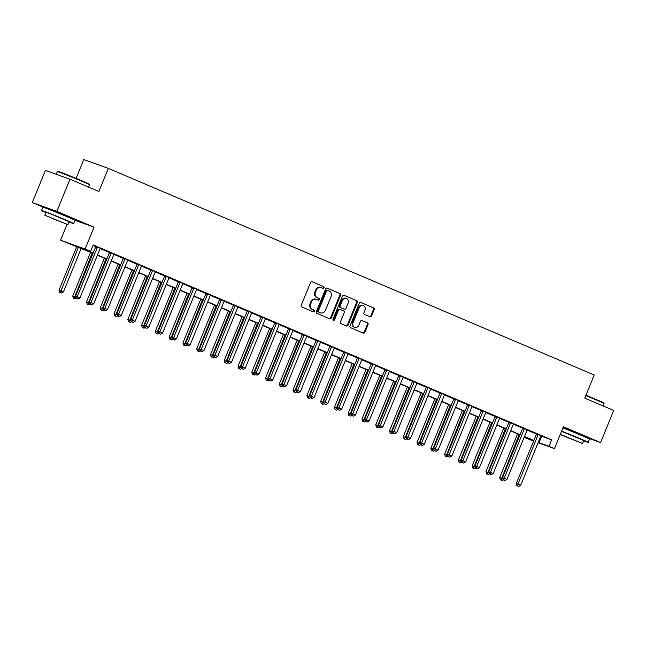 <?xml version="1.0" encoding="UTF-8"?>
<svg xmlns="http://www.w3.org/2000/svg" width="646" height="646" viewBox="0 0 646 646"><rect width="100%" height="100%" fill="white"/><g stroke="black" fill="none" stroke-linecap="round" stroke-linejoin="round"><path stroke-width="0.97" d="M324.009 287.809A0.953 0.824 109.8 0 0 323.614 286.606L312.123 281.721A1.365 1.171 109.8 0 0 310.524 282.52L301.254 305.235A1.365 1.171 109.8 0 0 301.819 306.963L313.31 311.848A0.953 0.824 109.8 0 0 314.029 310.08L312.543 309.45A4.361 3.763 109.8 0 1 310.734 303.935L311.501 302.045A4.361 3.763 109.8 0 1 316.443 299.413A4.361 3.763 109.8 0 1 316.613 299.478L318.098 300.107A0.953 0.824 109.8 0 0 318.817 298.339L317.331 297.709A4.361 3.763 109.8 0 1 315.523 292.202L316.29 290.304A4.361 3.763 109.8 0 1 321.232 287.672A4.361 3.763 109.8 0 1 321.401 287.745L322.887 288.374A0.953 0.824 109.8 0 0 324.009 287.809M322.459 288.189A0.953 0.824 109.8 0 0 322.943 286.372L311.84 281.648M312.882 311.663A0.953 0.824 109.8 0 0 313.367 309.838L312.543 309.45M317.671 299.93A0.953 0.824 109.8 0 0 318.155 298.105L317.331 297.709M582.409 435.638L564.919 428.5M67.862 216.854L50.38 209.716M369.972 316.758A1.365 1.171 109.8 0 0 371.571 315.959L374.171 309.587A1.365 1.171 109.8 0 0 373.606 307.867L360.839 302.441A1.365 1.171 109.8 0 0 359.241 303.24L349.97 325.955A1.365 1.171 109.8 0 0 350.544 327.675L363.302 333.102A1.365 1.171 109.8 0 0 364.901 332.302L368.042 324.599A1.365 1.171 109.8 0 0 367.477 322.879L362.01 320.561A1.365 1.171 109.8 0 0 360.42 321.361L358.861 325.18A3.65 3.141 109.8 0 1 354.727 327.377A3.65 3.141 109.8 0 1 353.071 322.717L359.176 307.762A3.65 3.141 109.8 0 1 363.302 305.566A3.65 3.141 109.8 0 1 364.958 310.225L363.94 312.721A1.365 1.171 109.8 0 0 364.514 314.44L369.972 316.758M540.872 435.937L551.595 439.845L548.971 446.273L554.478 448.615L538.078 442.72M69.962 179.225L56.84 211.371L32.3 202.537L45.414 170.399L69.962 179.225L98.878 191.523L108.326 168.388L594.223 374.995L584.775 398.138L613.7 410.436L600.586 442.575L563.401 426.764L554.478 448.615M74.952 220.318L94.025 227.182L56.84 211.371M94.025 227.182L85.111 249.033L90.618 251.375L80.669 247.798L93.129 253.095M551.595 439.845L93.242 244.947L90.618 251.375M340.531 295.287A1.365 1.171 109.8 0 0 339.966 293.559L327.207 288.132A1.365 1.171 109.8 0 0 325.608 288.94L316.338 311.655A1.365 1.171 109.8 0 0 316.903 313.375L329.67 318.801A1.365 1.171 109.8 0 0 331.261 318.002L340.531 295.287L339.869 295.044A1.365 1.171 109.8 0 0 339.303 293.324L326.933 288.059M344.019 295.287L356.786 300.713A1.365 1.171 109.8 0 1 357.351 302.433L348.081 325.148A1.365 1.171 109.8 0 1 346.482 325.955L341.023 323.63A1.365 1.171 109.8 0 1 340.458 321.91L344.213 312.696A1.365 1.171 109.8 0 0 343.648 310.976L340.03 309.434A1.365 1.171 109.8 0 0 338.431 310.233L334.515 319.827A0.953 0.824 109.8 0 1 333.005 319.181L342.428 296.086A1.365 1.171 109.8 0 1 344.019 295.287L343.914 295.246M584.832 436.906L600.586 442.575M93.016 245.504L95.713 246.651M100.154 248.54L109.481 252.505M113.922 254.395L123.257 258.36M127.698 260.249L137.025 264.222M141.466 266.112L150.801 270.076M155.242 271.966L164.577 275.931M169.018 277.82L178.344 281.785M182.786 283.675L192.12 287.648M196.562 289.537L205.888 293.502M210.33 295.392L219.664 299.356M224.105 301.246L233.432 305.211M237.881 307.1L247.208 311.073M251.649 312.955L260.984 316.928M265.425 318.817L274.752 322.782M279.193 324.672L288.528 328.636M292.969 330.526L302.296 334.491M306.737 336.38L316.072 340.353M320.513 342.243L329.848 346.208M334.289 348.097L343.615 352.062M348.057 353.951L357.391 357.916M361.833 359.806L371.159 363.779M375.601 365.668L384.935 369.633M389.376 371.523L398.703 375.488M403.144 377.377L412.479 381.342M416.92 383.231L426.255 387.204M430.696 389.086L440.023 393.059M444.464 394.948L453.799 398.913M458.24 400.803L467.567 404.767M472.008 406.657L481.343 410.622M485.784 412.511L495.111 416.484M499.56 418.374L508.887 422.339M513.328 424.228L522.662 428.193M527.104 430.083L536.43 434.047M100.348 248.29L95.737 246.328M114.124 254.144L109.505 252.182M127.892 259.999L123.281 258.037M141.668 265.853L137.049 263.891M155.444 271.716L150.825 269.753M169.212 277.57L164.601 275.608M182.988 283.424L178.369 281.462M196.755 289.279L192.145 287.317M210.531 295.133L205.912 293.171M224.299 300.996L219.688 299.033M238.075 306.85L233.456 304.888M251.851 312.704L247.232 310.742M265.619 318.559L261.008 316.597M279.395 324.421L274.776 322.459M293.163 330.276L288.552 328.313M306.939 336.13L302.32 334.168M320.707 341.984L316.096 340.022M334.483 347.847L329.872 345.885M348.259 353.701L343.64 351.739M362.026 359.556L357.416 357.593M375.802 365.41L371.184 363.448M389.57 371.264L384.959 369.302M403.346 377.127L398.727 375.165M417.122 382.981L412.503 381.019M430.89 388.835L426.279 386.873M444.666 394.69L440.047 392.728M458.434 400.552L453.823 398.59M472.21 406.407L467.591 404.444M485.978 412.261L481.367 410.299M499.754 418.115L495.135 416.153M513.53 423.978L508.911 422.016M527.298 429.832L522.687 427.87M541.073 435.687L536.455 433.724M108.326 168.388L83.786 159.554L76.099 178.377M533.604 441.105L524.423 437.447L533.733 440.79M524.649 436.89L524.423 437.447M93.024 253.353L60.571 240.207L85.111 249.033M67.006 224.437L60.571 240.207M32.3 202.537L44.445 207.705M538.231 442.357L548.971 446.273M97.506 254.96L106.905 258.957M111.282 260.814L120.673 264.812M125.049 266.669L134.449 270.666M138.825 272.523L148.217 276.52M152.593 278.386L161.993 282.375M166.369 284.24L175.769 288.237M180.137 290.094L189.536 294.091M193.913 295.949L203.312 299.946M207.689 301.811L217.08 305.8M221.457 307.666L230.856 311.663M235.233 313.52L244.632 317.517M249.001 319.374L258.4 323.371M262.777 325.229L272.176 329.226M276.553 331.091L285.944 335.088M290.32 336.946L299.72 340.943M304.096 342.8L313.488 346.797M317.864 348.654L327.264 352.651M331.64 354.517L341.04 358.506M345.408 360.371L354.807 364.368M359.184 366.225L368.583 370.223M372.96 372.08L382.351 376.077M386.728 377.942L396.127 381.931M400.504 383.797L409.895 387.794M414.272 389.651L423.671 393.648M428.048 395.505L437.447 399.503M441.816 401.36L451.215 405.357M455.592 407.222L464.991 411.219M469.367 413.077L478.759 417.074M483.135 418.931L492.535 422.928M496.911 424.785L506.311 428.782M510.679 430.648L520.078 434.637M524.455 436.502L533.854 440.499M533.749 440.758L524.35 436.761M519.973 434.903L510.574 430.906M506.198 429.041L496.806 425.044M492.43 423.187L483.03 419.189M478.654 417.332L469.262 413.335M464.886 411.478L455.487 407.481M451.11 405.615L441.711 401.626M437.342 399.761L427.943 395.764M423.566 393.907L414.167 389.909M409.79 388.052L400.399 384.055M396.022 382.19L386.623 378.201M382.246 376.335L372.847 372.338M368.478 370.481L359.079 366.484M354.702 364.627L345.303 360.63M340.935 358.772L331.535 354.775M327.159 352.91L317.759 348.913M313.383 347.055L303.991 343.058M299.615 341.201L290.215 337.204M285.839 335.347L276.44 331.35M272.071 329.484L262.672 325.495M258.295 323.63L248.896 319.633M244.519 317.775L235.128 313.778M230.751 311.921L221.352 307.924M216.975 306.059L207.584 302.07M203.207 300.204L193.808 296.207M189.431 294.35L180.032 290.353M175.664 288.496L166.264 284.498M161.888 282.641L152.488 278.644M148.112 276.779L138.72 272.782M134.344 270.924L124.944 266.927M120.568 265.07L111.169 261.073M106.8 259.216L97.401 255.218M541.647 436.268L539.022 442.696M320.739 287.502A4.361 3.763 109.8 0 0 320.569 287.438A4.361 3.763 109.8 0 0 315.628 290.07L316.29 290.304M316.669 297.475A4.361 3.763 109.8 0 1 314.86 291.96L315.628 290.07M315.951 299.235A4.361 3.763 109.8 0 0 315.781 299.171A4.361 3.763 109.8 0 0 310.839 301.803L311.501 302.045M311.881 309.208A4.361 3.763 109.8 0 1 310.072 303.701L310.839 301.803M329.282 318.639A1.365 1.171 109.8 0 0 330.599 317.759L339.869 295.044M327.675 290.409A0.953 0.824 109.8 0 0 326.561 290.966L318.421 310.912A0.953 0.824 109.8 0 0 318.817 312.115L320.384 312.777A4.361 3.763 109.8 0 0 320.553 312.85A4.361 3.763 109.8 0 0 325.495 310.217L331.059 296.587A4.361 3.763 109.8 0 0 329.242 291.08L327.675 290.409M327.603 290.385L327.013 290.167A0.953 0.824 109.8 0 0 325.891 290.732L326.561 290.966M320.069 312.664A4.361 3.763 109.8 0 1 319.891 312.607A4.361 3.763 109.8 0 1 319.722 312.543L318.155 311.873A0.953 0.824 109.8 0 1 317.759 310.669L325.891 290.732M343.745 295.214L356.786 300.713M346.095 325.786A1.365 1.171 109.8 0 0 347.419 324.914L356.689 302.199A1.365 1.171 109.8 0 0 356.124 300.471M339.917 309.394L339.36 309.192A1.365 1.171 109.8 0 0 337.769 309.999L333.853 319.584L334.515 319.827M333.134 320.198A0.953 0.824 109.8 0 0 333.853 319.584M348.121 303.135A3.65 3.141 109.8 0 0 346.458 298.476A3.65 3.141 109.8 0 0 342.332 300.673L340.184 305.946A1.365 1.171 109.8 0 0 340.749 307.666L344.375 309.208A1.365 1.171 109.8 0 0 345.965 308.408L348.121 303.135M346.458 298.476L345.796 298.234A3.65 3.141 109.8 0 0 341.669 300.438L342.332 300.673M343.817 309.006A1.365 1.171 109.8 0 1 343.704 308.966L340.087 307.431A1.365 1.171 109.8 0 1 339.521 305.703L341.669 300.438M363.302 305.566L362.64 305.324A3.65 3.141 109.8 0 0 358.514 307.528L359.176 307.762M354.727 327.377L354.065 327.142A3.65 3.141 109.8 0 1 352.409 322.483L358.514 307.528M362.915 332.94A1.365 1.171 109.8 0 0 364.239 332.06L367.38 324.365A1.365 1.171 109.8 0 0 366.807 322.645L361.736 320.489M369.585 316.597A1.365 1.171 109.8 0 0 370.901 315.716L373.509 309.345A1.365 1.171 109.8 0 0 372.936 307.625L360.565 302.368M76.817 246.465L58.98 290.167L63.397 291.935L81.194 248.322M78.441 247.152L60.288 292.614L59.626 292.372L61.394 293.082L60.288 292.614M63.397 291.935L61.394 293.082M59.626 292.372L58.98 290.167M97.263 247.62L95.608 247.022L75.566 296.134L77.221 296.732L97.263 247.62A1.389 1.195 109.8 0 0 97.384 247.111L97.393 246.925M76.874 298.573L77.972 299.041L76.874 298.573L77.221 296.732L79.983 297.903L100.025 248.791A1.389 1.195 109.8 0 1 100.3 248.347L100.421 248.209M95.608 247.022A1.389 1.195 109.8 0 0 95.721 246.514L95.737 246.223M75.566 296.134L76.212 298.339L75.162 298.936L73.394 298.226L75.162 298.936M77.972 299.041L79.983 297.903M90.593 252.32L72.756 296.03L75.889 297.249M92.208 253.014L74.064 298.468M73.394 298.226L72.756 296.03M104.361 258.182L86.532 301.884L89.665 303.103M105.984 258.868L87.832 304.323L87.17 304.08L88.938 304.791L87.832 304.323M89.342 301.989L90.997 302.586L111.039 253.482L109.384 252.885L89.342 301.989L89.98 304.193L91.748 304.904L89.98 304.193L88.938 304.791M87.17 304.08L86.532 301.884M118.137 264.036L100.3 307.738L103.441 308.966M119.76 264.723L101.608 310.177L100.946 309.943L102.706 310.645L101.608 310.177M103.11 307.851L104.773 308.449L124.815 259.337L123.152 258.739L103.11 307.851L103.756 310.048L105.516 310.758L103.756 310.048L102.706 310.645M100.946 309.943L100.3 307.738M111.039 253.482A1.389 1.195 109.8 0 0 111.152 252.966L111.169 252.78M90.642 304.436L90.997 302.586L93.751 303.757L113.793 254.653A1.389 1.195 109.8 0 1 114.067 254.201L114.189 254.064M109.384 252.885A1.389 1.195 109.8 0 0 109.497 252.368L109.513 252.077M91.748 304.904L93.751 303.757M124.815 259.337A1.389 1.195 109.8 0 0 124.928 258.82L124.936 258.634M104.418 310.29L104.773 308.449L107.527 309.62L127.569 260.508A1.389 1.195 109.8 0 1 127.843 260.063L127.965 259.918M123.152 258.739A1.389 1.195 109.8 0 0 123.273 258.222L123.289 257.932M105.516 310.758L107.527 309.62M138.583 265.191L136.928 264.594L116.886 313.706L118.541 314.303L138.583 265.191A1.389 1.195 109.8 0 0 138.704 264.674L138.712 264.489M118.186 316.144L119.292 316.613L118.186 316.144L118.541 314.303L121.295 315.474L141.337 266.362A1.389 1.195 109.8 0 1 141.611 265.918L141.74 265.781M136.928 264.594A1.389 1.195 109.8 0 0 137.041 264.077L137.057 263.786M116.886 313.706L117.524 315.91L116.482 316.5L114.713 315.797L116.482 316.5M119.292 316.613L121.295 315.474M131.905 269.891L114.076 313.593L117.209 314.82M133.528 270.577L115.376 316.031M114.713 315.797L114.076 313.593M152.359 271.045L150.696 270.448L130.654 319.56L132.317 320.158L152.359 271.045A1.389 1.195 109.8 0 0 152.472 270.537L152.48 270.343M131.962 321.999L133.06 322.467L131.962 321.999L132.317 320.158L135.071 321.328L155.113 272.216A1.389 1.195 109.8 0 1 155.387 271.772L155.508 271.635M150.696 270.448A1.389 1.195 109.8 0 0 150.817 269.939L150.833 269.64M130.654 319.56L131.299 321.765L130.25 322.362L128.489 321.651L130.25 322.362M133.06 322.467L135.071 321.328M57.914 171.4A16.949 0.42 22.2 0 1 81.695 180.719A16.949 0.42 22.2 0 1 89.285 184.199L89.511 184.74A17.361 0.428 -157.8 0 0 89.511 184.74A17.361 0.428 -157.8 0 0 81.735 181.179A17.361 0.428 -157.8 0 0 57.373 171.626A17.361 0.428 -157.8 0 0 57.365 171.634L57.914 171.4M69.057 222.022A17.361 0.428 -157.8 0 0 73.668 223.581A17.361 0.428 -157.8 0 0 65.892 220.003A17.361 0.428 -157.8 0 0 49.758 213.414A17.361 0.428 -157.8 0 0 41.522 210.459A17.361 0.428 -157.8 0 0 45.906 212.574M73.668 223.581L74.984 220.367A17.361 0.428 -157.8 0 0 67.2 216.79A17.361 0.428 -157.8 0 0 51.066 210.2A17.361 0.428 -157.8 0 0 42.83 207.245L41.522 210.459M44.816 215.255L46.019 212.292L51.955 214.424L69.17 221.74L67.967 224.695L44.816 215.255L67.967 224.695M52.544 218.59L63.849 223.015L52.544 218.59M585.954 395.255A16.949 0.42 22.2 0 1 596.234 399.511A16.949 0.42 22.2 0 1 603.832 402.991L604.058 403.532A17.361 0.428 -157.8 0 0 604.058 403.532A17.361 0.428 -157.8 0 0 596.274 399.963A17.361 0.428 -157.8 0 0 585.801 395.627M583.604 440.806A17.361 0.428 -157.8 0 0 588.215 442.365A17.361 0.428 -157.8 0 0 580.431 438.787A17.361 0.428 -157.8 0 0 561.6 431.157M588.215 442.365L589.523 439.151A17.361 0.428 -157.8 0 0 581.739 435.574A17.361 0.428 -157.8 0 0 562.916 427.943M561.527 431.342L583.709 440.532L582.506 443.487L560.316 434.306M560.227 434.524L582.506 443.487M567.083 437.382L578.388 441.807L567.083 437.382M145.681 275.745L127.843 319.447L130.985 320.674M147.304 276.44L129.152 321.894M128.489 321.651L127.843 319.447M166.127 276.9L164.472 276.31L144.429 325.414L146.085 326.012L166.127 276.9A1.389 1.195 109.8 0 0 166.248 276.391L166.256 276.205M145.738 327.861L146.836 328.329L145.738 327.861L146.085 326.012L148.838 327.183L168.881 278.071A1.389 1.195 109.8 0 1 169.163 277.627L169.284 277.489M164.472 276.31A1.389 1.195 109.8 0 0 164.585 275.794L164.601 275.503M144.429 325.414L145.067 327.619L144.026 328.216L142.257 327.506L144.026 328.216M146.836 328.329L148.838 327.183M159.457 281.599L141.619 325.309L144.752 326.529M161.072 282.294L142.928 327.748M142.257 327.506L141.619 325.309M179.903 282.762L178.239 282.165L158.205 331.277L159.861 331.866L179.903 282.762A1.389 1.195 109.8 0 0 180.016 282.245L180.032 282.06M159.505 333.716L160.612 334.184L159.505 333.716L159.861 331.866L162.614 333.037L182.656 283.933A1.389 1.195 109.8 0 1 182.931 283.481L183.052 283.344M178.239 282.165A1.389 1.195 109.8 0 0 178.361 281.648L178.377 281.357M158.205 331.277L158.843 333.473L157.802 334.071L156.033 333.368L157.802 334.071M160.612 334.184L162.614 333.037M173.225 287.462L155.387 331.164L158.528 332.391M174.848 288.148L156.695 333.602M156.033 333.368L155.387 331.164M193.671 288.617L192.015 288.019L171.973 337.131L173.637 337.729L193.671 288.617A1.389 1.195 109.8 0 0 193.792 288.1L193.8 287.914M173.281 339.57L174.38 340.038L173.281 339.57L173.637 337.729L176.39 338.9L196.432 289.788A1.389 1.195 109.8 0 1 196.707 289.343L196.828 289.198M192.015 288.019A1.389 1.195 109.8 0 0 192.128 287.502L192.145 287.212M171.973 337.131L172.619 339.328M174.38 340.038L176.39 338.9M187.001 293.316L169.163 337.018L172.296 338.246M188.616 294.003L170.471 339.457L169.809 339.223L171.57 339.925L170.471 339.457M172.619 339.336L171.57 339.925M169.809 339.223L169.163 337.018M207.447 294.471L205.791 293.873L185.749 342.986L187.405 343.583L207.447 294.471A1.389 1.195 109.8 0 0 207.56 293.954L207.576 293.769M187.049 345.424L188.156 345.893L187.049 345.424L187.405 343.583L190.158 344.754L210.2 295.642A1.389 1.195 109.8 0 1 210.475 295.198L210.596 295.06M205.791 293.873A1.389 1.195 109.8 0 0 205.904 293.365L205.921 293.066M185.749 342.986L186.387 345.19M188.156 345.893L190.158 344.754M200.769 299.171L182.939 342.873L186.072 344.1M202.392 299.857L184.239 345.319L183.577 345.077L185.345 345.788L184.239 345.319M186.395 345.19L185.345 345.788M183.577 345.077L182.939 342.873M221.223 300.325L219.559 299.728L199.517 348.84L201.181 349.438L221.223 300.325A1.389 1.195 109.8 0 0 221.336 299.817L221.344 299.631M200.825 351.279L201.923 351.747L200.825 351.279L201.181 349.438L203.934 350.608L223.976 301.496A1.389 1.195 109.8 0 1 224.251 301.052L224.372 300.915M219.559 299.728A1.389 1.195 109.8 0 0 219.68 299.219L219.697 298.928M199.517 348.84L200.163 351.044L199.113 351.642L197.353 350.931L199.113 351.642M201.923 351.747L203.934 350.608M214.545 305.025L196.707 348.735L199.848 349.954M216.168 305.72L198.015 351.174M197.353 350.931L196.707 348.735M234.991 306.188L233.335 305.59L213.293 354.694L214.948 355.292L234.991 306.188A1.389 1.195 109.8 0 0 235.112 305.671L235.12 305.485M214.601 357.141L215.699 357.609L214.601 357.141L214.948 355.292L217.702 356.463L237.744 307.359A1.389 1.195 109.8 0 1 238.019 306.907L238.148 306.769M233.335 305.59A1.389 1.195 109.8 0 0 233.448 305.074L233.464 304.783M213.293 354.694L213.931 356.899L212.889 357.496L211.121 356.794L212.889 357.496M215.699 357.609L217.702 356.463M228.321 310.887L210.483 354.589L213.616 355.817M229.936 311.574L211.783 357.028M211.121 356.794L210.483 354.589M248.767 312.042L247.103 311.445L227.061 360.557L228.724 361.154L248.767 312.042A1.389 1.195 109.8 0 0 248.88 311.525L248.888 311.34M228.369 362.995L229.475 363.464L228.369 362.995L228.724 361.154L231.478 362.325L251.52 313.213A1.389 1.195 109.8 0 1 251.795 312.769L251.916 312.624M247.103 311.445A1.389 1.195 109.8 0 0 247.224 310.928L247.24 310.637M227.061 360.557L227.707 362.753L226.657 363.351L224.897 362.648L226.657 363.351M229.475 363.464L231.478 362.325M242.089 316.742L224.251 360.444L227.392 361.671M243.712 317.428L225.559 362.882M224.897 362.648L224.251 360.444M262.534 317.897L260.879 317.299L240.837 366.411L242.492 367.009L262.534 317.897A1.389 1.195 109.8 0 0 262.656 317.38L262.664 317.194M242.145 368.85L243.243 369.318L242.145 368.85L242.492 367.009L245.254 368.18L265.288 319.067A1.389 1.195 109.8 0 1 265.571 318.623L265.692 318.486M260.879 317.299A1.389 1.195 109.8 0 0 260.992 316.79L261.008 316.492M240.837 366.411L241.483 368.616L240.433 369.213L238.665 368.503L240.433 369.213M243.243 369.318L245.254 368.18M255.864 322.596L238.027 366.298L241.16 367.526M257.479 323.283L239.335 368.745M238.665 368.503L238.027 366.298M276.31 323.751L274.655 323.153L254.613 372.266L256.268 372.863L276.31 323.751A1.389 1.195 109.8 0 0 276.423 323.242L276.44 323.057M255.913 374.704L257.019 375.173L255.913 374.704L256.268 372.863L259.022 374.034L279.064 324.922A1.389 1.195 109.8 0 1 279.338 324.478L279.46 324.34M274.655 323.153A1.389 1.195 109.8 0 0 274.768 322.645L274.784 322.354M254.613 372.266L255.251 374.47L254.209 375.068L252.441 374.357L254.209 375.068M257.019 375.173L259.022 374.034M269.632 328.451L251.803 372.161L254.936 373.38M271.255 329.145L253.103 374.599M252.441 374.357L251.803 372.161M290.086 329.613L288.423 329.016L268.381 378.12L270.044 378.717L290.086 329.613A1.389 1.195 109.8 0 0 290.199 329.097L290.207 328.911M269.689 380.567L270.787 381.035L269.689 380.567L270.044 378.717L272.798 379.888L292.84 330.784A1.389 1.195 109.8 0 1 293.114 330.332L293.236 330.195M288.423 329.016A1.389 1.195 109.8 0 0 288.544 328.499L288.56 328.208M268.381 378.12L269.027 380.324L267.977 380.922L266.217 380.211L267.977 380.922M270.787 381.035L272.798 379.888M283.408 334.305L265.571 378.015L268.704 379.234M285.031 334.999L266.879 380.454M266.217 380.211L265.571 378.015M303.854 335.468L302.199 334.87L282.157 383.982L283.812 384.58L303.854 335.468A1.389 1.195 109.8 0 0 303.967 334.951L303.983 334.765M283.457 386.421L284.563 386.889L283.457 386.421L283.812 384.58L286.566 385.751L306.608 336.639A1.389 1.195 109.8 0 1 306.882 336.195L307.012 336.049M302.199 334.87A1.389 1.195 109.8 0 0 302.312 334.353L302.328 334.063M282.157 383.982L282.795 386.179L281.753 386.776L279.984 386.074L281.753 386.776M284.563 386.889L286.566 385.751M297.176 340.167L279.347 383.869L282.48 385.097M298.799 340.854L280.647 386.308M279.984 386.074L279.347 383.869M317.63 341.322L315.967 340.725L295.925 389.837L297.588 390.434L317.63 341.322A1.389 1.195 109.8 0 0 317.743 340.805L317.751 340.62M297.233 392.275L298.331 392.744L297.233 392.275L297.588 390.434L300.342 391.605L320.384 342.493A1.389 1.195 109.8 0 1 320.658 342.049L320.779 341.912M315.967 340.725A1.389 1.195 109.8 0 0 316.088 340.208L316.104 339.917M295.925 389.837L296.571 392.041L295.521 392.631L293.76 391.928L295.521 392.631M298.331 392.744L300.342 391.605M310.952 346.022L293.114 389.724L296.256 390.951M312.575 346.708L294.423 392.162M293.76 391.928L293.114 389.724M331.398 347.177L329.743 346.579L309.7 395.691L311.356 396.289L331.398 347.177A1.389 1.195 109.8 0 0 331.519 346.668L331.527 346.474M311.009 398.13L312.107 398.598L311.009 398.13L311.356 396.289L314.109 397.46L334.152 348.347A1.389 1.195 109.8 0 1 334.426 347.903L334.555 347.766M329.743 346.579A1.389 1.195 109.8 0 0 329.856 346.07L329.872 345.772M309.7 395.691L310.338 397.896M312.107 398.598L314.109 397.46M324.728 351.876L306.89 395.578L310.023 396.805M326.343 352.571L308.19 398.025L307.528 397.783L309.297 398.493L308.19 398.025M310.346 397.896L309.297 398.493M307.528 397.783L306.89 395.578M345.174 353.031L343.51 352.441L323.476 401.546L325.132 402.143L345.174 353.031A1.389 1.195 109.8 0 0 345.287 352.522L345.295 352.336M324.776 403.992L325.883 404.461L324.776 403.992L325.132 402.143L327.885 403.314L347.928 354.202A1.389 1.195 109.8 0 1 348.202 353.758L348.323 353.62M343.51 352.441A1.389 1.195 109.8 0 0 343.632 351.925L343.648 351.634M323.476 401.546L324.114 403.75L323.073 404.348L321.304 403.637L323.073 404.348M325.883 404.461L327.885 403.314M338.496 357.731L320.658 401.441L323.799 402.66M340.119 358.425L321.966 403.879M321.304 403.637L320.658 401.441M358.942 358.893L357.286 358.296L337.244 407.408L338.9 407.997L358.942 358.893A1.389 1.195 109.8 0 0 359.063 358.377L359.071 358.191M338.552 409.847L339.651 410.315L338.552 409.847L338.9 407.997L341.661 409.168L361.703 360.064A1.389 1.195 109.8 0 1 361.978 359.612L362.099 359.475M357.286 358.296A1.389 1.195 109.8 0 0 357.399 357.779L357.416 357.488M337.244 407.408L337.89 409.604L336.841 410.202L335.072 409.499L336.841 410.202M339.651 410.315L341.661 409.168M352.272 363.593L334.434 407.295L337.567 408.522M353.887 364.279L335.742 409.734M335.072 409.499L334.434 407.295M372.718 364.748L371.062 364.15L351.02 413.262L352.676 413.86L372.718 364.748A1.389 1.195 109.8 0 0 372.831 364.231L372.847 364.045M352.32 415.701L353.427 416.169L352.32 415.701L352.676 413.86L355.429 415.031L375.471 365.919A1.389 1.195 109.8 0 1 375.746 365.475L375.867 365.329M371.062 364.15A1.389 1.195 109.8 0 0 371.175 363.633L371.192 363.343M351.02 413.262L351.658 415.459L350.616 416.056L348.848 415.354L350.616 416.056M353.427 416.169L355.429 415.031M366.04 369.447L348.21 413.149L351.343 414.377M367.663 370.134L349.51 415.588M348.848 415.354L348.21 413.149M386.494 370.602L384.83 370.005L364.788 419.117L366.452 419.714L386.494 370.602A1.389 1.195 109.8 0 0 386.607 370.085L386.615 369.9M366.096 421.555L367.194 422.024L366.096 421.555L366.452 419.714L369.205 420.885L389.247 371.773A1.389 1.195 109.8 0 1 389.522 371.329L389.643 371.192M384.83 370.005A1.389 1.195 109.8 0 0 384.951 369.496L384.968 369.197M364.788 419.117L365.434 421.321L364.384 421.919L362.624 421.208L364.384 421.919M367.194 422.024L369.205 420.885M379.816 375.302L361.978 419.004L365.119 420.231M381.439 375.988L363.286 421.45M362.624 421.208L361.978 419.004M400.262 376.457L398.606 375.859L378.564 424.971L380.219 425.569L400.262 376.457A1.389 1.195 109.8 0 0 400.383 375.948L400.391 375.762M379.864 427.41L380.97 427.878L379.864 427.41L380.219 425.569L382.973 426.74L403.015 377.627A1.389 1.195 109.8 0 1 403.29 377.183L403.419 377.046M398.606 375.859A1.389 1.195 109.8 0 0 398.719 375.35L398.735 375.06M378.564 424.971L379.202 427.176L378.16 427.773L376.392 427.063L378.16 427.773M380.97 427.878L382.973 426.74M393.584 381.156L375.754 424.866L378.887 426.085M395.207 381.851L377.054 427.305M376.392 427.063L375.754 424.866M414.038 382.319L412.374 381.721L392.332 430.825L393.995 431.423L414.038 382.319A1.389 1.195 109.8 0 0 414.151 381.802L414.159 381.616M393.64 433.272L394.738 433.741L393.64 433.272L393.995 431.423L396.749 432.594L416.791 383.49A1.389 1.195 109.8 0 1 417.066 383.038L417.187 382.9M412.374 381.721A1.389 1.195 109.8 0 0 412.495 381.205L412.511 380.914M392.332 430.825L392.978 433.03L391.928 433.627L390.168 432.925L391.928 433.627M394.738 433.741L396.749 432.594M407.36 387.019L389.522 430.72L392.663 431.948M408.983 387.705L390.83 433.159M390.168 432.925L389.522 430.72M427.805 388.173L426.15 387.576L406.108 436.688L407.763 437.285L427.805 388.173A1.389 1.195 109.8 0 0 427.927 387.657L427.935 387.471M407.416 439.127L408.514 439.595L407.416 439.127L407.763 437.285L410.517 438.456L430.559 389.344A1.389 1.195 109.8 0 1 430.842 388.9L430.963 388.755M426.15 387.576A1.389 1.195 109.8 0 0 426.263 387.059L426.279 386.768M406.108 436.688L406.746 438.884L405.704 439.482L403.936 438.779L405.704 439.482M408.514 439.595L410.517 438.456M421.135 392.873L403.298 436.575L406.431 437.802M422.75 393.559L404.606 439.014M403.936 438.779L403.298 436.575M441.581 394.028L439.926 393.43L419.884 442.542L421.539 443.14L441.581 394.028A1.389 1.195 109.8 0 0 441.694 393.511L441.711 393.325M421.184 444.981L422.29 445.449L421.184 444.981L421.539 443.14L424.293 444.311L444.335 395.199A1.389 1.195 109.8 0 1 444.61 394.754L444.731 394.617M439.926 393.43A1.389 1.195 109.8 0 0 440.039 392.921L440.055 392.623M419.884 442.542L420.522 444.747L419.48 445.344L417.712 444.634L419.48 445.344M422.29 445.449L424.293 444.311M434.903 398.727L417.066 442.429L420.207 443.657M436.526 399.414L418.374 444.876M417.712 444.634L417.066 442.429M455.349 399.882L453.694 399.285L433.652 448.397L435.315 448.994L455.349 399.882A1.389 1.195 109.8 0 0 455.47 399.373L455.478 399.188M434.96 450.835L436.058 451.304L434.96 450.835L435.315 448.994L438.069 450.165L458.111 401.053A1.389 1.195 109.8 0 1 458.385 400.609L458.507 400.472M453.694 399.285A1.389 1.195 109.8 0 0 453.807 398.776L453.823 398.477M433.652 448.397L434.298 450.601L433.248 451.199L431.488 450.488L433.248 451.199M436.058 451.304L438.069 450.165M448.679 404.582L430.842 448.292L433.975 449.511M450.294 405.276L432.15 450.73M431.488 450.488L430.842 448.292M469.125 405.736L467.47 405.147L447.428 454.251L449.083 454.849L469.125 405.736A1.389 1.195 109.8 0 0 469.238 405.228L469.254 405.042M448.728 456.698L449.834 457.166L448.728 456.698L449.083 454.849L451.837 456.019L471.879 406.915A1.389 1.195 109.8 0 1 472.153 406.463L472.274 406.326M467.47 405.147A1.389 1.195 109.8 0 0 467.583 404.63L467.599 404.339M447.428 454.251L448.066 456.456L447.024 457.053L445.255 456.342L447.024 457.053M449.834 457.166L451.837 456.019M462.447 410.436L444.618 454.146L447.751 455.365M464.07 411.131L445.918 456.585M445.255 456.342L444.618 454.146M482.901 411.599L481.238 411.001L461.196 460.113L462.859 460.711L482.901 411.599A1.389 1.195 109.8 0 0 483.014 411.082L483.022 410.896M462.504 462.552L463.602 463.02L462.504 462.552L462.859 460.711L465.613 461.882L485.655 412.77A1.389 1.195 109.8 0 1 485.929 412.326L486.05 412.18M481.238 411.001A1.389 1.195 109.8 0 0 481.359 410.485L481.375 410.194M461.196 460.113L461.842 462.31L460.792 462.907L459.031 462.205L460.792 462.907M463.602 463.02L465.613 461.882M476.223 416.299L458.385 460L461.527 461.228M477.846 416.985L459.694 462.439M459.031 462.205L458.385 460M496.669 417.453L495.014 416.856L474.972 465.968L476.627 466.565L496.669 417.453A1.389 1.195 109.8 0 0 496.79 416.936L496.798 416.751M476.28 468.407L477.378 468.875L476.28 468.407L476.627 466.565L479.38 467.736L499.423 418.624A1.389 1.195 109.8 0 1 499.697 418.18L499.826 418.043M495.014 416.856A1.389 1.195 109.8 0 0 495.127 416.339L495.143 416.048M474.972 465.968L475.609 468.172L474.568 468.762L472.799 468.059L474.568 468.762M477.378 468.875L479.38 467.736M489.999 422.153L472.161 465.855L475.295 467.082M491.614 422.839L473.461 468.293M472.799 468.059L472.161 465.855M510.445 423.308L508.782 422.71L488.739 471.822L490.403 472.42L510.445 423.308A1.389 1.195 109.8 0 0 510.558 422.799L510.566 422.605M490.048 474.261L491.154 474.729L490.048 474.261L490.403 472.42L493.156 473.591L513.199 424.479A1.389 1.195 109.8 0 1 513.473 424.034L513.594 423.897M508.782 422.71A1.389 1.195 109.8 0 0 508.903 422.201L508.919 421.903M488.739 471.822L489.385 474.027L488.336 474.624L486.575 473.914L488.336 474.624M491.154 474.729L493.156 473.591M503.767 428.007L485.929 471.709L489.07 472.937M505.39 428.702L487.237 474.156M486.575 473.914L485.929 471.709M524.213 429.162L522.557 428.573L502.515 477.677L504.171 478.274L524.213 429.162A1.389 1.195 109.8 0 0 524.334 428.653L524.342 428.468M503.823 480.123L504.922 480.592L503.823 480.123L504.171 478.274L506.932 479.445L526.966 430.333A1.389 1.195 109.8 0 1 527.249 429.889L527.37 429.752M522.557 428.573A1.389 1.195 109.8 0 0 522.671 428.056L522.687 427.765M502.515 477.677L503.161 479.881L502.112 480.479L500.343 479.768L502.112 480.479M504.922 480.592L506.932 479.445M517.543 433.862L499.705 477.572L502.838 478.791M519.158 434.556L501.013 480.01M500.343 479.768L499.705 477.572M537.989 435.024L536.333 434.427L516.291 483.539L517.947 484.129L537.989 435.024A1.389 1.195 109.8 0 0 538.102 434.508L538.118 434.322M517.591 485.978L518.698 486.446L517.591 485.978L517.947 484.129L520.7 485.299L540.742 436.195A1.389 1.195 109.8 0 1 541.017 435.743L541.138 435.606M536.333 434.427A1.389 1.195 109.8 0 0 536.446 433.91L536.463 433.619M516.291 483.539L516.929 485.735M518.698 486.446L520.7 485.299M322.943 286.372L323.614 286.606M313.367 309.838L314.029 310.08M318.155 298.105L318.817 298.339M314.86 291.96L315.523 292.202M310.072 303.701L310.734 303.935M330.599 317.759L331.261 318.002M339.303 293.324L339.966 293.559M317.759 310.669L318.421 310.912M318.155 311.873L318.817 312.115M319.722 312.543L320.384 312.777M356.689 302.199L357.351 302.433M347.419 324.914L348.081 325.148M337.769 309.999L338.431 310.233M339.521 305.703L340.184 305.946M340.087 307.431L340.749 307.666M343.704 308.966L344.375 309.208M352.409 322.483L353.071 322.717M366.807 322.645L367.477 322.879M367.38 324.365L368.042 324.599M364.239 332.06L364.901 332.302M372.936 307.625L373.606 307.867M373.509 309.345L374.171 309.587M370.901 315.716L371.571 315.959M97.384 247.111L95.721 246.514M111.152 252.966L109.497 252.368M124.928 258.82L123.273 258.222M138.704 264.674L137.041 264.077M152.472 270.537L150.817 269.939M166.248 276.391L164.585 275.794M180.016 282.245L178.361 281.648M193.792 288.1L192.128 287.502M207.56 293.954L205.904 293.365M221.336 299.817L219.68 299.219M235.112 305.671L233.448 305.074M248.88 311.525L247.224 310.928M262.656 317.38L260.992 316.79M276.423 323.242L274.768 322.645M290.199 329.097L288.544 328.499M303.967 334.951L302.312 334.353M317.743 340.805L316.088 340.208M331.519 346.668L329.856 346.07M345.287 352.522L343.632 351.925M359.063 358.377L357.399 357.779M372.831 364.231L371.175 363.633M386.607 370.085L384.951 369.496M400.383 375.948L398.719 375.35M414.151 381.802L412.495 381.205M427.927 387.657L426.263 387.059M441.694 393.511L440.039 392.921M455.47 399.373L453.807 398.776M469.238 405.228L467.583 404.63M483.014 411.082L481.359 410.485M496.79 416.936L495.127 416.339M510.558 422.799L508.903 422.201M524.334 428.653L522.671 428.056M538.102 434.508L536.446 433.91M320.569 287.438L321.232 287.672M315.781 299.171L316.443 299.413M326.973 290.159L327.635 290.393M319.891 312.607L320.553 312.85M339.311 309.176L339.974 309.41M343.761 308.99L344.423 309.232M56.275 174.307L57.365 171.634M50.299 209.902L50.477 209.474M67.79 217.04L67.967 216.612M88.542 187.13L89.519 184.756M564.846 428.694L565.016 428.258M582.329 435.824L582.506 435.396M603.089 405.922L604.058 403.54"/></g></svg>
